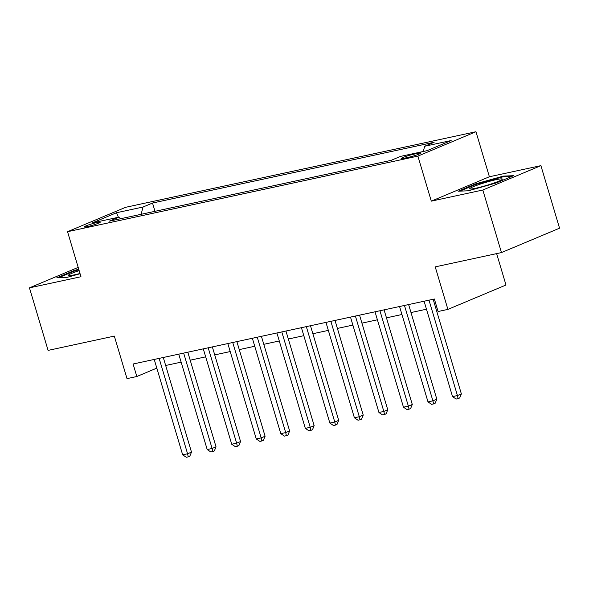 <?xml version="1.0" encoding="UTF-8"?>
<svg xmlns="http://www.w3.org/2000/svg" width="589" height="589" viewBox="0 0 589 589"><rect width="100%" height="100%" fill="white"/><g stroke="black" fill="none" stroke-linecap="round" stroke-linejoin="round"><path stroke-width="0.88" d="M87.172 226.669A8.386 0.766 -16.6 0 0 95.779 224.218A8.386 0.766 -16.6 0 0 100.233 222.163A8.386 0.766 -16.6 0 0 97.214 222.451A8.386 0.766 -16.6 0 0 88.615 224.902A8.386 0.766 -16.6 0 0 84.153 226.956A8.386 0.766 -16.6 0 0 87.172 226.669M475.964 131.73L125.626 207.313L67.544 231.705L417.881 156.114L475.964 131.73L489.385 176.759L431.303 201.143L482.825 190.026L540.908 165.642L489.385 176.759M540.908 165.642L559.55 228.186L501.467 252.571L435.227 266.869L447.905 309.394L505.988 285.01L496.63 253.616M78.182 267.384L29.45 287.852L48.092 350.396L114.332 336.098L127.01 378.631L136.825 376.511L156.814 368.118M482.825 190.026L501.467 252.571M447.905 309.394L438.091 311.515L434.365 299.006L133.099 364.002L136.825 376.511M418.153 153.236L413.831 154.171A8.128 0.744 -16.6 0 0 405.497 156.541A8.128 0.744 -16.6 0 0 401.175 158.529A8.128 0.744 -16.6 0 0 404.098 158.257L408.42 157.322A8.128 0.744 -16.6 0 0 416.754 154.951A8.128 0.744 -16.6 0 0 421.069 152.956A8.128 0.744 -16.6 0 0 418.153 153.236L418.477 154.325M423.3 151.483L424.662 146.256L434.159 142.266L152.514 203.036L154.988 211.311M424.662 146.256L451.159 140.543L426.981 150.688L400.483 156.409L390.986 160.392L109.348 221.162L118.845 217.172L92.348 222.892L116.526 212.739L143.017 207.026L152.514 203.036M431.303 201.143L417.881 156.114M29.45 287.852L80.973 276.734L67.544 231.705M165.664 365.482L181.147 362.147M190.203 360.188L205.679 356.853M214.735 354.895L230.211 351.559M239.267 349.608L254.742 346.266M263.798 344.315L279.274 340.972M288.33 339.021L303.806 335.678M312.862 333.727L328.345 330.385M337.401 328.434L352.877 325.091M361.933 323.14L377.409 319.798M386.465 317.846L401.941 314.504M410.997 312.553L426.473 309.21M435.529 307.259L436.751 306.994M143.017 207.026L141.124 214.308M120.76 218.696L118.845 217.172M116.526 212.739L118.411 217.267M503.352 176.104L475.662 183.864L458.176 191.204L468.365 190.792L496.056 183.032L513.542 175.691L503.352 176.104L503.558 176.803M78.727 269.217L74.302 270.461L56.809 277.802L67.006 277.39L80.075 273.73M475.846 184.467L475.662 183.864M74.486 271.065L74.302 270.461M428.998 300.162L457.432 395.55L452.529 396.603L424.095 301.222M433.151 299.264L461.364 393.901L457.432 395.55L458.109 398.62L456.151 399.047L452.529 396.603M461.364 393.901L459.678 397.965L458.109 398.62M404.466 305.455L432.9 400.844L427.997 401.897L399.563 306.516M408.619 304.557L436.824 399.195L432.9 400.844L433.578 403.914L431.612 404.341L427.997 401.897M436.824 399.195L435.146 403.259L433.578 403.914M379.934 310.749L408.368 406.138L403.465 407.19L375.024 311.809M384.08 309.851L412.293 404.488L408.368 406.138L409.046 409.208L407.08 409.635L403.465 407.19M412.293 404.488L410.614 408.552L409.046 409.208M355.403 316.043L383.837 411.431L378.933 412.484L350.492 317.103M359.548 315.144L387.761 409.782L383.837 411.431L384.514 414.501L382.548 414.928L378.933 412.484M387.761 409.782L386.082 413.846L384.514 414.501M330.863 321.336L359.305 416.725L354.394 417.778L325.96 322.389M335.016 320.438L363.229 415.076L359.305 416.725L359.975 419.795L358.016 420.222L354.394 417.778M363.229 415.076L361.55 419.14L359.975 419.795M469.86 188.473A17.037 1.561 -16.6 0 0 469.956 188.988A17.037 1.561 -16.6 0 0 486.3 185.483A17.037 1.561 -16.6 0 0 502.159 179.424A17.037 1.561 -16.6 0 0 502.203 179.38A17.037 1.561 -16.6 0 0 488.318 181.655A17.037 1.561 -16.6 0 0 469.86 188.473M459.972 191.131L476.133 184.35L502.954 176.833L511.664 176.479M79.154 270.638A17.037 1.561 -16.6 0 0 68.596 275.586A17.037 1.561 -16.6 0 0 74.442 274.827A17.037 1.561 -16.6 0 0 80.001 273.48M58.613 277.728L74.766 270.947L78.897 269.791M306.332 326.63L334.773 422.011L329.862 423.071L301.428 327.683M310.484 325.732L338.697 420.369L334.773 422.011L335.443 425.089L333.484 425.516L329.862 423.071M338.697 420.369L337.011 424.433L335.443 425.089M281.8 331.924L310.234 427.305L305.33 428.365L276.896 332.976M285.952 331.025L314.158 425.663L310.234 427.305L310.911 430.382L308.953 430.809L305.33 428.365M314.158 425.663L312.479 429.727L310.911 430.382M257.268 337.217L285.702 432.598L280.798 433.659L252.364 338.27M261.413 336.319L289.626 430.957L285.702 432.598L286.379 435.676L284.413 436.103L280.798 433.659M289.626 430.957L287.947 435.021L286.379 435.676M232.736 342.503L261.17 437.892L256.267 438.952L227.825 343.564M236.881 341.613L265.094 436.25L261.17 437.892L261.847 440.97L259.882 441.397L256.267 438.952M265.094 436.25L263.416 440.314L261.847 440.97M208.204 347.797L236.638 443.186L231.727 444.246L203.293 348.857M212.349 346.906L240.562 441.536L236.638 443.186L237.315 446.263L235.35 446.69L231.727 444.246M240.562 441.536L238.884 445.601L237.315 446.263M183.665 353.091L212.106 448.479L207.195 449.54L178.762 354.151M187.817 352.2L216.03 446.83L212.106 448.479L212.776 451.557L210.818 451.977L207.195 449.54M216.03 446.83L214.352 450.894L212.776 451.557M159.133 358.384L187.574 453.773L182.664 454.833L154.23 359.445M163.286 357.494L191.499 452.124L187.574 453.773L188.244 456.85L186.286 457.27L182.664 454.833M191.499 452.124L189.813 456.188L188.244 456.85M414.303 155.746L413.831 154.171"/></g></svg>
